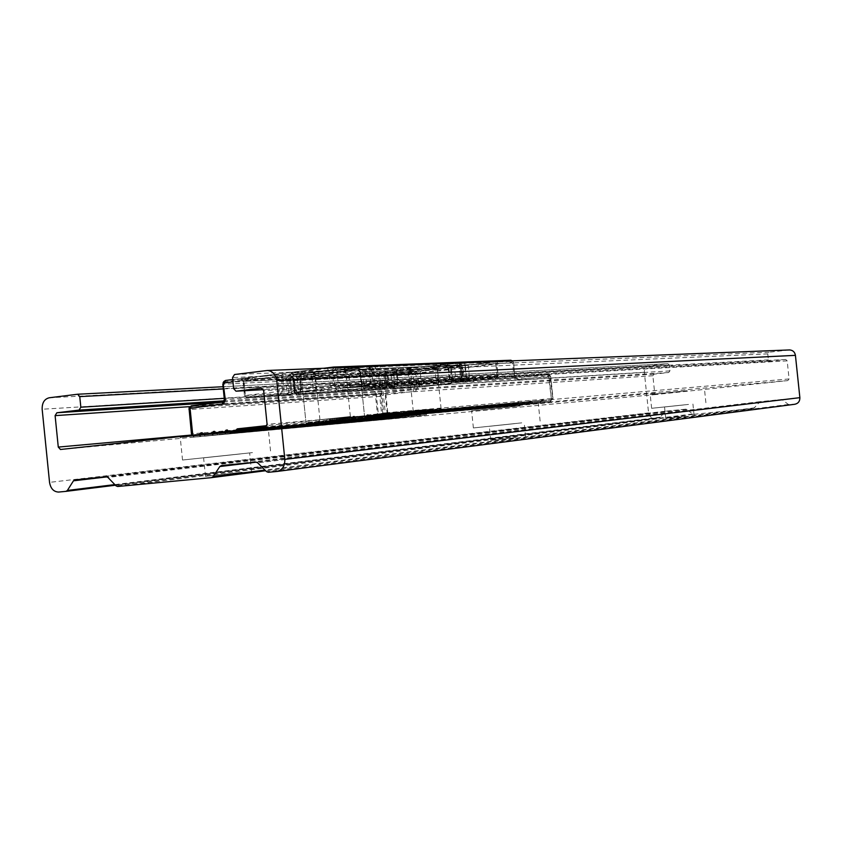 <?xml version="1.0" encoding="UTF-8"?>
<svg xmlns="http://www.w3.org/2000/svg" width="842" height="842" viewBox="0 0 842 842"><rect width="100%" height="100%" fill="white"/><g stroke="black" fill="none" stroke-linecap="round" stroke-linejoin="round"><path stroke-width="0.63" stroke-dasharray="4.21 3.16" d="M346.23 370.975C329.496 373.059 303.899 375.195 301.089 374.722C299.542 374.427 303.878 373.637 314.098 372.343C331.117 370.217 357.282 368.049 359.66 368.554C361.029 368.88 356.555 369.691 346.23 370.975M351.156 419.021L306.067 423.463L351.156 419.021M436.051 367.133C416.022 369.417 402.697 370.543 396.098 370.522L409.244 368.28C424.989 366.354 447.807 364.418 449.554 364.86L436.051 367.133M440.577 411.075L400.666 415.032L440.577 411.075M364.744 418.316L389.593 415.801L364.744 418.316L364.523 416.127L381.752 414.285L381.973 416.485M353.008 419.358L373.859 417.211L353.008 419.358L352.777 417.148L370.164 415.295L370.385 417.516M335.063 420.958L358.145 418.6L335.063 420.958L334.832 418.716L352.451 416.832L352.682 419.095M432.388 411.285L413.327 413.285L432.388 411.285L432.156 409.096L433.462 409.002L433.472 411.233M400.255 414.443L422.4 412.18L400.255 414.443L400.024 412.233L417.611 410.359L417.832 412.58M408.875 413.359L389.393 415.401L408.875 413.359L408.644 411.117L410.043 411.012L410.107 413.306M368.322 417.274L389.793 415.064L368.322 417.274L368.08 414.99L386.12 413.064L386.352 415.359M375.564 416.632L398.94 414.243L375.564 416.632L375.332 414.369L397.171 412.117L397.403 414.38M396.814 414.748L416.158 412.727L396.814 414.748L396.593 412.527L414.222 410.654L414.443 412.875M406.812 413.864L425.978 411.864L406.812 413.864L406.591 411.664L424.073 409.801L424.305 412.012M326.938 421.684L347.788 419.537L326.938 421.684L326.707 419.421L344.431 417.527L344.662 419.8M342.031 420.337L365.102 417.979L342.031 420.337L341.799 418.106L363.302 415.895L363.533 418.127M360.997 418.642L380.026 416.653L360.997 418.642L360.776 416.453L378.047 414.611L378.279 416.811M396.098 415.222L377.605 417.158L396.098 415.222L395.877 413.054L397.266 412.948L396.677 413.054L396.898 415.211M552.047 398.592L551.205 399.697L378.889 415.053L378.363 414.243L383.699 413.001L381.047 387.162L381.784 385.341L549.9 375.532L550.7 376.963L552.92 398.487L551.447 399.266L549.068 376.353L547.037 374.437L548.563 376.416L551.447 399.266L550.563 400.876L370.101 416.969L543.522 401.539L542.532 400.634L367.786 415.906L542.522 400.634L369.007 415.769L369.922 416.885L368.186 414.632L367.028 414.759L365.228 417.485L356.619 418.411L354.324 416.137L353.177 416.264L351.398 418.969L342.862 419.895L340.589 417.632L339.452 417.758L337.684 420.453L331.095 421.158L328.833 418.906L266.967 425.631M202.89 433.777L395.087 416.453L394.361 417.495L200.901 435.219L394.361 417.569L388.825 418.169L388.194 416.801L387.194 417.579L388.194 416.801L385.952 394.94L385.089 392.972L387.467 416.874L383.131 416.748L381.026 396.256L380.152 394.898L189.85 407.77L189.061 408.665M461.679 362.681L460.006 365.07L461.584 377.995L380.773 382.468L379.332 368.428L460.006 365.07L461.342 378.005L459.7 380.373L411.338 385.047L363.881 387.888C377.279 386.183 381.173 385.373 375.564 385.447L459.669 380.373L456.396 380.752L453.512 363.839L461.679 362.681L381.1 365.838L369.228 367.249C374.343 367.354 370.89 368.238 358.871 369.88L406.012 368.122L407.896 370.08L360.313 372.196L361.702 385.836L409.233 383.099L407.896 370.08L410.464 369.849L411.801 382.857L460.479 378.163L459.143 365.249L410.464 369.849L410.928 367.68L405.791 368.133M290.585 394.898L247.085 397.771L280.891 393.793L299.415 392.667C285.575 394.466 282.628 395.214 290.585 394.898L289.28 378.732L285.996 379.132L287.459 395.256L284.175 393.246L282.765 379.426L243.422 381.321L244.875 395.624L284.175 393.246M291.543 392.393L288.859 392.414C286.754 392.225 290.764 391.488 300.878 390.172L299.426 375.964C289.311 377.353 285.322 378.195 287.438 378.49L290.132 378.553L291.742 392.919L290.922 394.824M223.793 381.647L414.211 372.364L416.601 373.595L511.726 362.26L512.241 360.85L512.967 361.481L512.125 360.85M370.491 416.811L551.026 400.824L378.679 415.937L378.889 415.053L377.448 414.338L374.616 386.741L375.206 384.205L548.016 374.269L550.794 376.932L382.594 387.036L385.247 412.854L552.836 398.477L549.847 375.037L550.194 376.163L549.068 376.353L516.399 379.668L513.999 376.648L512.567 363.028L513.683 362.839L512.967 361.481L512.567 363.028L510.578 360.239L415.38 371.638L413.58 373.29L415.959 374.511L416.601 373.595L415.38 371.638L225.393 380.5M223.088 382.763L224.34 381.31M189.134 407.686L189.945 406.739L381.205 393.961L382.079 395.319L415.674 391.151L417.306 387.762L415.959 374.511L413.212 374.764L414.527 387.573L224.782 399.455L223.235 384.173L413.212 374.764L413.58 373.29L223.635 382.405L222.804 384.173M191.587 405.77L189.945 406.739L189.461 409.507L379.795 396.361L381.9 416.864L191.934 433.851L189.008 409.528L191.481 433.883L192.913 434.882L383.447 417.664L383.131 416.748L381.9 416.864L382.773 417.737L192.723 434.893M334.295 367.838L332.401 369.596L232.971 381.858M335.263 367.807L336.032 368.522L333.379 370.512L332.401 369.596L332.579 367.912M550.552 400.792L553.026 398.466L550.794 376.932L549.847 375.037L548.205 374.258L549.405 374.732L380.247 384.436L379.51 386.267L339.715 390.814C337.126 390.804 335.558 389.32 335 386.341L514.841 376.027L513.483 362.839L336.821 370.196L338.442 386.015L340.589 388.267L378.658 383.878L548.205 374.258L516.904 377.879L340.8 388.246L375.206 384.205L378.363 414.243L377.448 414.338L377.016 416.106M382.815 417.727L385.889 417.422L385.562 416.495M192.534 434.725L193.186 435.956L387.499 418.221L192.965 435.977L194.228 437.093L393.635 418.621L194.228 437.093L193.418 436.019L200.891 435.125L201.08 434.283M368.186 414.632L371.185 418.064L370.501 416.916L371.185 418.064L544.469 402.529L543.532 401.623L544.858 401.487L544.542 402.529L550.236 401.918L551.121 400.813L550.226 401.918L371.248 418.053L550.226 401.918L551.205 399.697L380.468 414.548L380.637 413.306M383.457 417.664L388.815 418.095M386.12 413.064L389.562 412.78L389.793 415.064M389.562 412.78L387.152 413.075L387.394 415.359M387.152 413.075L377.521 414.022L377.763 416.306M377.521 414.022L369.922 414.832L370.154 417.116M369.922 414.832L368.08 414.99M385.257 413.243L380.531 413.706L385.257 413.243L385.489 415.527L386.467 415.411L380.763 415.99L385.489 415.527M384.92 413.233L385.152 415.516M380.531 413.706L380.763 415.99M397.171 412.117L398.708 411.98L398.94 414.243M398.708 411.98L384.752 413.548L384.973 415.801M384.752 413.548L382.931 413.706L383.163 415.959M382.931 413.706L385.952 413.369L386.183 415.622M385.952 413.369L382.1 413.706L382.331 415.969M382.1 413.706L377.353 414.19L377.584 416.453M377.353 414.19L375.332 414.369M392.825 412.601L385.731 413.327L392.825 412.601L393.056 414.864L385.962 415.59L393.056 414.864M385.731 413.327L385.962 415.59M388.278 413.106L388.509 415.369M409.875 411.064L406.518 411.401L406.749 413.632M406.518 411.401L405.907 411.412L406.139 413.654M405.907 411.412L395.498 412.454L395.729 414.706M395.498 412.454L392.53 412.822L393.498 412.748L393.719 414.98M393.498 412.748L397.413 412.38L397.645 414.611M397.413 412.38L396.487 412.506L396.708 414.727M396.487 412.506L390.72 413.043L390.941 415.274M390.72 413.043L393.688 412.612L393.919 414.864M393.688 412.612L408.644 411.117M414.222 410.654L415.927 410.507L416.158 412.727M415.927 410.507L398.329 412.38L398.55 414.601M398.329 412.38L396.593 412.527M417.611 410.359L422.179 409.97L422.4 412.18M422.179 409.97L419.263 410.275L419.484 412.485M419.263 410.275L416.369 410.528L416.601 412.738M416.369 410.528L412.317 410.959L412.538 413.169M412.317 410.959L415.232 410.707L415.464 412.917M415.232 410.707L412.327 411.012L412.559 413.222M412.327 411.012L409.391 411.264L409.612 413.485M409.391 411.264L401.75 412.085L401.981 414.296M401.75 412.085L400.024 412.233M424.073 409.801L425.757 409.654L425.978 411.864M425.757 409.654L408.286 411.517L408.517 413.717M408.286 411.517L406.591 411.664M433.251 409.054L429.999 409.38L430.22 411.559M429.999 409.38L429.462 409.391L429.694 411.58M429.462 409.391L419.348 410.401L419.579 412.591M419.348 410.401L416.38 410.759L417.285 410.696L417.506 412.875M417.285 410.696L421.053 410.338L421.284 412.517M421.053 410.338L420.105 410.464L420.337 412.643M420.105 410.464L414.548 410.991L414.78 413.169M414.548 410.991L417.632 410.549L417.853 412.748M417.632 410.549L432.156 409.096M344.431 417.527L347.557 417.274L345.273 417.548L345.504 419.811M345.273 417.548L340.757 418.021L340.989 420.274M340.757 418.021L338.116 418.337L338.347 420.59M338.116 418.337L326.707 419.421M336.516 418.463L331.538 418.948L336.516 418.463L336.747 420.726L337.937 420.579L331.769 421.21L336.747 420.726M343.304 417.727L339.242 418.127L343.304 417.727L343.536 419.99L344.536 419.874L339.473 420.39L343.536 419.99M343.336 417.685L343.568 419.947M339.242 418.127L339.473 420.39M336.295 418.442L336.526 420.705M331.538 418.948L331.769 421.21M332.674 418.842L332.906 421.105M352.451 416.832L357.913 416.358L358.145 418.6M357.913 416.358L355.008 416.674L355.24 418.916M355.008 416.674L351.356 416.99L351.588 419.242M351.356 416.99L347.283 417.422L347.514 419.674M347.283 417.422L350.988 417.106L351.209 419.337M350.988 417.106L348.083 417.411L348.314 419.653M348.083 417.411L344.357 417.737L344.578 419.979M344.357 417.737L339.621 418.242L339.852 420.484M339.621 418.242L343.399 417.916L343.631 420.147M343.399 417.916L340.515 418.221L340.736 420.453M340.515 418.221L334.832 418.716M363.302 415.895L364.87 415.759L365.102 417.979M364.87 415.759L351.367 417.274L351.598 419.484M351.367 417.274L349.525 417.432L349.746 419.653M349.525 417.432L352.451 417.106L352.672 419.327M352.451 417.106L348.525 417.443L348.756 419.674M348.525 417.443L343.852 417.927L344.083 420.158M343.852 417.927L341.799 418.106M359.092 416.358L352.103 417.074L359.092 416.358L359.323 418.59L352.335 419.305L359.323 418.59M352.103 417.074L352.335 419.305M354.692 416.853L354.914 419.074M370.164 415.295L373.637 415.001L373.859 417.211M373.637 415.001L371.354 415.285L371.585 417.485M371.354 415.285L364.386 415.99L364.607 418.19M364.386 415.99L359.576 416.558L359.797 418.758M359.576 416.558L357.597 416.727L357.818 418.927M357.597 416.727L362.302 416.169L362.534 418.379M362.302 416.169L362.365 418.4M362.134 416.19L354.587 416.99L354.808 419.2M354.587 416.99L352.777 417.148M369.606 415.443L365.028 415.874L369.606 415.443L369.838 417.643L370.68 417.537L365.26 418.085L369.838 417.643M369.038 415.453L369.27 417.664M365.028 415.874L365.26 418.085M378.047 414.611L379.805 414.464L380.026 416.653M379.805 414.464L362.544 416.295L362.776 418.485M362.544 416.295L360.776 416.453M381.752 414.285L383.373 414.148L383.594 416.337M383.373 414.148L375.974 415.022L376.195 417.2M375.974 415.022L387.646 413.78L387.867 415.959M387.646 413.78L389.362 413.632L389.593 415.801M389.362 413.632L372.248 415.453L372.469 417.621M372.248 415.453L370.638 415.59L370.859 417.769M370.638 415.59L378.09 414.717L378.321 416.895M378.09 414.717L366.281 415.969L366.502 418.158M366.281 415.969L364.523 416.127M396.677 413.054L393.624 413.359L393.845 415.506M393.624 413.359L393.435 415.506M393.214 413.338L388.246 413.822L388.467 415.99M388.246 413.822L383.436 414.327L383.657 416.485M383.436 414.327L380.552 414.674L381.342 414.611L381.563 416.769M381.342 414.611L387.499 414.011L387.72 416.158M387.499 414.011L384.531 414.264L384.752 416.422M384.531 414.264L387.362 413.969L387.583 416.127M387.362 413.969L392.172 413.548L392.393 415.695M392.172 413.548L378.784 414.895L379.005 417.043M378.784 414.895L377.384 415.001L377.984 417.085M377.763 414.927L381.763 414.475L381.984 416.643M381.763 414.475L395.877 413.054M351.072 418.285L318.202 421.737L351.072 418.285M321.234 419.59L350.377 416.516L321.234 419.59M314.813 373.469C322.17 373.364 350.514 370.259 347.567 369.87L346.104 369.827C338.663 369.891 308.382 373.269 313.477 373.459L314.813 373.469M344.599 371.88L345.904 371.922C348.556 372.238 323.233 375.016 316.687 375.122L315.371 375.111C311.687 374.879 338.116 371.953 344.599 371.88M362.386 417.074L306.025 423L362.386 417.074M357.408 368.501C345.136 368.585 293.795 374.258 301.089 374.722L303.699 374.764C316.803 374.553 366.123 369.101 359.66 368.554L357.408 368.501M441.987 410.275L411.738 413.443L441.987 410.275M414.232 411.506L441.092 408.675L414.232 411.506M408.317 369.375C414.264 369.312 440.861 366.396 438.482 366.06L437.44 366.017C431.451 366.049 403.16 369.196 407.37 369.364L408.317 369.375M436.03 367.901L409.117 370.869C406.097 370.659 430.809 367.943 436.03 367.901M452.512 409.149L400.624 414.601L452.512 409.149M447.944 364.807C438.082 364.828 390.12 370.122 396.098 370.522L397.971 370.564C408.57 370.438 454.838 365.333 449.554 364.86L447.944 364.807M520.009 405.96L471.615 410.791L520.009 405.96M521.756 422.852L473.383 427.947L521.756 422.852M514.662 423.642L489.286 426.315L514.662 423.642M516.104 437.577L490.739 440.366L516.104 437.577M250.221 430.525L180.241 437.44L250.221 430.525M252.463 452.617L182.525 460.027L252.463 452.617M240.307 453.954L203.606 457.848L240.307 453.954M242.17 472.225L205.49 476.33L242.17 472.225M683.883 404.939L664.538 406.97L683.883 404.939M685.062 416.201L665.717 418.306L685.062 416.201M687.104 390.751L650.192 394.456L687.104 390.751M688.535 404.423L651.624 408.296L688.535 404.423M789.091 349.967L769.041 352.24L767.767 353.903L768.388 359.902L769.841 361.25L785.733 359.502L787.186 360.86L789.08 378.942L787.786 380.605L656.118 394.509L654.697 393.193L652.876 375.743L654.076 374.132L668.716 372.511L669.927 370.89L669.316 365.049L667.938 363.733L649.119 365.87C645.898 366.586 644.309 368.733 644.351 372.28L648.572 412.906C649.245 416.348 651.203 418.106 654.466 418.19L660.317 417.179L665.348 411.222L686.093 409.128L693.313 414.338L753.779 408.349L760.042 401.676L781.892 399.476L788.386 404.465L794.669 404.286M256.273 428.315L427.347 412.99L508.063 404.328L329.601 420.032L266.135 426.905M385.889 417.422L193.134 434.83L385.878 417.422M532.723 402.697L530.734 400.908L529.734 401.013L527.839 404.307L343.62 421.032L527.829 404.307L528.608 403.139L353.04 418.706L528.713 403.213L530.397 401.939L355.082 417.274L530.46 401.929L531.407 402.918L356.24 418.463L532.723 402.697L532.397 403.823L539.933 403.013L357.376 419.548L539.943 403.013L540.711 401.844L366.88 417.211L540.817 401.918L542.848 399.603L544.848 401.402M340.589 417.632L341.347 418.769L340.21 418.884L518.367 403.223L341.42 418.758L343.62 421.032L342.862 419.895L343.557 421.032L520.293 405.107L519.356 404.202L342.483 419.842L519.356 404.128L520.693 404.076L520.356 405.107L527.839 404.307L528.713 403.213L520.693 404.076L518.704 402.202L517.714 402.308L516.157 404.56L509.052 405.307L509.978 406.212L515.809 405.591L331.864 422.295L510.031 406.202L510.378 405.097L330.738 421.21L509.042 405.223L508.115 404.328L508.41 403.307L510.378 405.097M193.207 435.135L192.976 436.072L194.186 437.093L388.383 419.179L388.825 418.169L387.509 418.306L388.383 419.179L393.656 418.611L395.477 415.453L396.403 415.348L398.255 417.169L405.223 416.422L406.675 414.243L407.612 414.148L409.475 415.969L416.485 415.211L417.948 413.033L418.884 412.927L420.768 414.759L426.252 414.169L427.725 411.98L426.241 414.096M199.301 434.483L199.27 435.293M211.9 433.114L211.879 434.019L204.038 434.872L203.827 433.988M224.603 431.746L224.582 432.651L216.668 433.504L216.468 432.62M235.634 430.546L235.602 431.462L229.413 432.135L229.203 431.241M335 386.341L333.379 370.512L336.821 370.196L336.032 368.522L512.789 361.45L513.683 362.839L514.841 376.027L518.04 379.889M542.848 399.603L541.838 399.708L540.248 401.897L541.838 399.708M540.248 401.897L531.407 402.918L532.344 403.823L357.313 419.558L356.071 418.474L357.313 419.558L356.071 418.474L356.608 418.306M508.41 403.307L427.725 411.98M394.024 417.537L395.477 415.453M216.668 433.409L217.425 434.598L216.668 433.504L217.425 434.598L409.096 416.969L409.475 415.969L216.415 433.451L408.149 416.022L409.044 416.969L416.116 416.222L416.832 415.085L226.203 432.399L416.843 415.169L416.106 416.222L217.478 434.588L409.086 416.969L416.116 416.222L416.474 415.138M204.027 434.777L204.795 435.956L204.038 434.872L204.795 435.956L397.877 418.169L398.255 417.169L203.796 434.809L396.94 417.222L397.824 418.169L404.844 417.422L405.56 416.295L213.5 433.767L405.56 416.38L404.834 417.422L204.848 435.945L397.866 418.169L404.844 417.422L405.212 416.337M371.28 366.217L369.501 368.828L371.269 383.005L333.727 385.078L332.222 370.385L369.501 368.828L370.954 383.015L369.217 385.615L365.596 386.036L366.712 383.594L370.164 383.184L368.712 369.028L365.27 369.449L366.712 383.594L363.755 383.878L365.596 386.036L315.392 390.793L316.024 388.383L363.755 383.878L362.302 369.733L314.571 374.101L316.024 388.383L313.14 388.646L315.203 390.804L296.847 391.898L331.895 387.773L369.175 385.615L297.037 391.888L295.426 389.541L294.384 389.72L296.847 391.898L294.384 389.72L292.9 375.185L291.037 373.006L309.435 372.227L371.28 366.217L334.042 367.68L291.016 373.006L293.279 375.174L294.763 389.699L313.14 388.646L311.677 374.364L292.9 375.185L328.812 370.69L330.317 385.404L295.426 389.541L293.942 374.985L292.332 372.617M410.928 367.68L459.953 363.06M446.418 366.407L465.615 365.323L498.317 361.25L469.857 362.365L458.785 363.66C462.658 363.786 458.848 364.618 447.344 366.144L446.418 366.407L448.449 368.27L449.733 380.763L463.342 379.974L462.069 367.67L448.912 368.143C459.3 366.786 463.795 365.944 462.395 365.628L461.048 365.565L462.363 378.363L463.71 378.384L450.207 380.647L448.912 368.143L447.344 366.144M385.268 372.553L415.59 371.164L452.87 366.691L439.145 367.28L385.268 372.553L387.278 374.427L388.562 386.952L418.811 385.12L417.558 372.974L391.077 373.89L392.372 386.446L389.288 386.804L387.994 374.258L386.71 372.217M241.212 379.174L280.607 377.363L292.048 375.995C286.038 375.995 288.985 375.153 300.889 373.49L276.165 374.627L241.212 379.174L243.422 381.321L277.786 376.974L279.27 391.456L245.443 395.477L243.98 381.142L242.328 378.816M387.278 371.701L385.489 374.027L386.888 386.678L385.889 386.836L385.057 389.004L386.888 386.678L384.973 386.678L397.582 384.52L396.256 371.564C386.236 372.89 382.036 373.701 383.668 373.974L385.489 374.027L386.794 386.678L385.015 389.015L381.952 389.362L382.784 387.194L385.889 386.836L384.583 374.206L381.489 374.574L382.784 387.194L379.889 387.478L381.91 389.372L296.521 394.698L294.184 392.635L296.521 394.698L348.399 389.699L396.35 386.783C383.594 388.394 379.816 389.13 385.015 389.015L296.689 394.688L295.174 392.477L294.184 392.635L292.784 378.942L291.006 376.89L376.574 372.953L387.278 371.701C382.636 371.648 386.046 370.859 397.487 369.312L350.398 371.101L291.006 376.89L293.153 378.932L294.553 392.625L379.889 387.478L378.595 374.837L297.047 378.363L298.447 392.088L295.174 392.477L293.774 378.763L292.248 376.532M232.739 379.563L323.917 368.249L232.739 379.563M222.983 402.087L413.001 389.783L382.352 393.235L191.229 405.886L189.187 407.56L188.987 409.528M420.39 415.769L230.213 433.22L420.39 415.769L420.768 414.759L229.14 432.072L419.442 414.811L420.39 415.769M328.833 418.906L329.664 420.032L508.115 404.328L427.357 412.99L426.599 414.043L237.233 431.304L426.599 414.043L425.884 415.18L426.61 414.127L425.884 415.18L420.337 415.769L230.161 433.23L228.782 431.293M381.205 393.961L379.795 396.361L382.079 395.319L382.352 393.235L381.205 393.961M380.247 384.436L381.784 385.341L382.594 387.036L379.51 386.267L378.679 383.878L380.247 384.436M497.085 376.132L495.801 363.723L464.858 367.407L466.121 379.71L498.19 375.964L469.51 377.542L468.184 364.723L496.685 363.533L497.969 375.964L496.348 378.247L451.775 382.626C464.595 381.037 468.878 380.258 464.637 380.268L496.38 378.247L497.085 376.132M458.785 363.66L462.395 365.628L464.5 380.237L462.3 378.363L464.637 380.268L463.395 378.195L462.079 365.375L465.289 364.996L466.615 377.826L462.3 378.363L460.974 365.565L462.079 365.375L460.837 363.281M374.101 383.184L372.669 369.133L376.1 368.722L377.542 382.773L374.101 383.184L375.564 385.447L373.122 383.352L375.143 383.373C376.984 383.594 372.638 384.384 362.081 385.731L360.681 372.059C371.227 370.638 375.564 369.754 373.711 369.417L371.68 369.333L373.006 383.352L374.101 383.184M350.093 387.204L348.704 373.606L396.656 371.427L397.992 384.405L350.093 387.204L348.399 389.699L347.367 387.457L301.352 391.804L299.941 378.09L345.978 373.848L347.367 387.457L350.093 387.204M282.649 391.141L281.175 376.669L299.71 375.827L301.162 390.057L282.649 391.141L280.891 393.793L279.27 391.456L282.649 391.141M394.993 386.194L393.698 373.637L435.103 369.796L436.388 382.247L394.993 386.194L393.656 388.478L450.965 383.468L420.779 386.952L390.572 388.825L393.656 388.478L392.372 386.446L394.993 386.194M451.744 381.373L450.481 369.122L420.326 372.722L421.579 384.857L451.744 381.373L438.829 382.026L437.545 369.575L451.28 368.954L452.543 381.226L450.965 383.468L451.744 381.373M461.048 365.565L459.322 363.67L461.048 365.565M466.615 377.826L469.51 377.542L467.847 379.9L466.615 377.826M464.047 362.891L465.289 364.996L468.184 364.723L469.857 362.365M460.058 365.828L446.523 366.407L448.207 368.27L449.491 380.763L451.596 382.636L449.491 380.763L450.207 380.647L451.596 382.636L465.394 381.815L496.38 378.247L498.19 375.964L496.906 363.533L495.801 363.723L496.538 361.607M498.317 361.25L496.906 363.533L498.422 361.344L465.615 365.323M463.342 379.974L465.394 381.815L466.121 379.71L463.342 379.974M464.858 367.407L462.069 367.67L460.269 365.817L465.573 365.323L464.858 367.407M461.584 377.995L460.479 378.163L459.7 380.373L461.584 377.995M460.248 365.06L459.143 365.249L459.911 363.06L461.837 362.776L460.248 365.06M380.773 382.468L378.995 385.047L377.542 382.773L380.773 382.468M374.637 366.428L376.1 368.722L379.332 368.428L381.1 365.838M369.228 367.249L371.575 369.333L372.669 369.133L371.196 366.849M411.801 382.857L411.359 385.047L409.233 383.099L411.801 382.857M358.134 370.154L360.313 372.196L361.386 385.847L362.081 385.731L363.702 387.899L361.386 385.847L363.702 387.899L411.359 385.047L456.396 380.752M453.575 363.828L406.012 368.122L358.208 370.154L359.997 372.196L360.681 372.059L358.871 369.88M330.317 385.404L333.727 385.078L331.895 387.773L330.317 385.404M327.222 368.301L328.812 370.69L332.222 370.385L334.042 367.68M369.712 366.617L371.564 366.333C371.248 365.786 370.669 366.617 369.817 368.828L368.712 369.028L369.649 366.628L366.207 367.049L365.27 369.449L362.302 369.733L360.481 367.596L315.161 371.722L314.571 374.101L311.677 374.364L309.667 372.217L291.037 373.006M371.269 383.005L370.164 383.184L369.217 385.615L371.269 383.005M292.048 375.995L290.269 378.553L289.28 378.732L290.353 376.374M300.878 390.172L299.415 392.667L300.878 390.172M301.457 373.206L300.078 375.827L299.426 375.964L300.889 373.49M276.165 374.627L277.786 376.974L281.175 376.669L282.944 374.006M280.607 377.363L241.17 379.184L243.001 381.321L244.464 395.635L246.906 397.782L244.464 395.635L245.443 395.477L246.906 397.782L287.459 395.256M291.742 392.919L290.269 378.553C291.122 376.385 291.7 375.574 291.995 376.111L286.996 376.774L285.996 379.132L282.765 379.426L280.818 377.353L287.059 376.774M398.308 369.038L396.94 371.427L398.54 369.143L397.413 369.312C378.921 372.006 386.899 371.248 384.447 371.754L383.668 373.974L384.973 386.678L383.278 388.793L396.414 386.783L398.277 384.394L396.414 386.783L398.277 384.394L396.94 371.427L396.256 371.564L397.487 369.312M376.574 372.953L378.595 374.837L381.489 374.574L382.321 372.427L387.152 371.796L385.594 374.037L384.583 374.206L385.457 372.048M344.946 371.585L345.978 373.848L348.704 373.606L350.398 371.101M301.352 391.804L299.962 394.298L298.447 392.088L301.352 391.804M295.531 376.132L297.047 378.363L299.941 378.09L301.331 375.585M452.87 366.691L451.522 368.954L450.481 369.122L451.259 367.038M438.829 382.026L437.23 384.31L436.388 382.247L438.829 382.026M434.262 367.722L435.103 369.796L437.545 369.575L439.145 367.28M421.579 384.857L418.811 385.12L420.811 386.941L421.579 384.857M420.326 372.722L417.558 372.974L415.78 371.154L385.32 372.553L387.004 374.427L388.288 386.962L390.414 388.836L389.288 386.804L388.288 386.962L390.414 388.836L420.779 386.952L450.996 383.468L452.785 381.215L451.522 368.954L453.028 366.786L421.084 370.648L420.326 372.722M389.783 371.848L391.077 373.89L393.698 373.637L395.035 371.343M414.211 391.719L413.001 389.783L414.527 387.573L417.274 387.309M224.351 399.445L223.067 402.076M513.936 376.185L515.051 376.027L516.714 377.9L340.589 388.267L339.715 390.814M360.344 367.607L366.27 367.038M309.435 372.227L315.203 371.722M415.59 371.164L421.084 370.648M291.006 376.89L382.363 372.417M396.403 415.348L395.087 416.453L202.743 433.767M215.51 432.409L407.223 415.148L215.363 432.409M228.235 431.03L418.506 413.938L228.087 431.03M331.085 421.063L329.664 420.032L331.801 422.295L515.82 405.591L516.588 404.423L339.326 420.19L516.599 404.507L518.377 403.223L519.356 404.128L520.682 403.992M192.965 434.882L191.46 433.883M383.531 414.243L383.699 413.001L385.247 412.854L384.341 414.159M552.036 399.582L553.026 398.466L552.078 399.582M193.407 435.924L192.671 435.198M378.69 416.043L377.027 416.211L377.774 417.358L378.69 416.043M393.635 418.621L394.361 417.569L393.656 418.611M200.091 436.461L200.901 435.219L199.28 435.388L200.091 436.461M202.796 433.767L396.024 416.348L396.94 417.222L398.245 417.085M203.438 434.03L203.796 434.809L203.28 434.051M365.217 417.379L366.88 417.211L367.786 415.906L367.028 414.759M540.259 401.981L539.943 403.013L540.259 401.981M366.891 417.316L365.228 417.485L365.986 418.621L366.891 417.316M407.612 414.148L405.676 416.285L406.675 414.243M212.689 435.103L213.5 433.862L211.879 434.019L212.689 435.103M530.734 400.908L530.407 401.939L355.156 417.274L356.061 418.379L354.324 416.137M211.868 433.925L213.5 433.767L213.689 432.925M529.734 401.013L528.155 403.192M215.415 432.399L407.233 415.148L408.149 416.022L409.465 415.885M216.057 432.662L216.415 433.451L215.91 432.683M351.388 418.874L353.04 418.706L353.945 417.4L353.177 416.264M353.051 418.811L351.398 418.969L352.156 420.105L353.051 418.811M418.884 412.927L416.948 415.074L417.948 413.033M225.382 433.746L226.203 432.493L224.582 432.651L225.382 433.746M518.704 402.202L518.419 403.223L341.42 418.758L342.852 419.79M224.572 432.556L226.203 432.399L226.393 431.546M517.714 402.308L516.146 404.476M228.14 431.02L418.516 413.938L419.442 414.811L420.758 414.674M337.674 420.358L339.326 420.19L340.21 418.884L339.452 417.758M229.403 432.041L228.635 431.304M339.337 420.284L337.684 420.453L338.452 421.589L339.337 420.284M236.402 432.556L237.233 431.304L235.602 431.462L236.402 432.556M331.864 422.295L330.559 421.232L331.864 422.295M235.592 431.367L237.223 431.209L237.423 430.357M387.825 412.917L388.067 415.211M345.978 417.4L346.209 419.663M330.274 419.116L330.506 421.368M339.589 418.095L339.821 420.358M371.869 415.148L372.101 417.358M277.155 471.436L276.618 471.499M789.459 404.813L268.261 472.288M788.386 404.465L266.546 471.625M782.913 399.824L257.663 462.847M781.839 399.487L255.947 462.184M760.042 401.676L221.341 465.573M759.074 402.223L256.305 462.184M754.737 407.812L264.977 470.078M753.779 408.349L265.63 470.731M693.313 414.338L117.617 486.497M692.292 414.011L116.038 485.855M687.072 409.465L107.934 477.446M686.062 409.138L106.366 476.804M665.348 411.222L74.854 479.887M664.433 411.749L107.039 476.877M660.317 417.179L114.828 484.592M659.412 417.706L115.438 485.224M654.56 418.179L58.708 492.054M648.572 412.906L49.541 482.361M644.351 372.28L42.163 409.244M649.119 365.87L49.204 397.782M667.801 363.744L223.056 386.72L667.938 363.733M669.316 365.049L223.288 388.941M669.927 370.89L224.246 398.361M668.716 372.511L224.214 400.834M654.076 374.132L223.319 401.992M652.876 375.743L189.692 406.644M654.697 393.193L192.46 434.956M656.192 394.498L60.582 449.481M787.786 380.605L265.062 427.368M789.08 378.942L267.093 424.315M787.186 360.86L263.672 390.709M785.575 359.513L261.315 388.173L785.733 359.502M769.988 361.239L263.378 389.657L769.841 361.25M768.388 359.902L233.666 388.678M767.767 353.903L232.539 377.574M769.041 352.24L234.529 374.522M788.975 349.977L266.314 370.533M306.067 423.463L301.089 374.722L306.025 423M364.67 417.379L359.66 368.554L364.618 416.916M375.143 383.373L373.711 369.417C373.216 367.954 371.901 367.228 369.764 367.259L371.575 369.333L373.006 383.352L375.122 385.457L375.827 385.394L375.143 383.373M288.859 392.414L287.438 378.49L288.143 376.069C290.511 375.521 282.786 376.227 300.783 373.501L301.846 373.322C301.615 372.732 301.026 373.564 300.078 375.827L301.531 390.046L299.499 392.656L286.901 394.709L288.859 392.414M386.467 415.411L386.236 413.127M410.275 413.254L410.043 411.012M407.002 413.59L406.77 411.349M392.761 415.053L392.53 412.822M389.393 415.401L389.162 413.169M433.683 411.18L433.462 409.002M430.494 411.517L430.262 409.328M416.601 412.948L416.38 410.759M413.327 413.285L413.106 411.096M347.788 419.537L347.557 417.274M344.536 419.874L344.294 417.611M337.937 420.579L337.705 418.316M370.68 417.537L370.459 415.338M397.487 415.106L397.266 412.948M394.288 415.432L394.067 413.275M380.773 416.832L380.552 414.674M377.605 417.158L377.384 415.001M350.314 416.516L352.335 418.19M345.904 371.922L347.567 369.87M350.377 416.516L345.809 371.901M319.928 419.684L315.371 375.111M315.497 375.122L313.477 373.459M319.865 419.684L318.202 421.737M441.04 408.686L442.892 410.201M436.966 367.933L438.482 366.06M441.092 408.675L436.893 367.922M413.296 411.57L409.117 370.869M409.212 370.88L407.37 369.364M413.254 411.57L411.738 413.443M473.383 427.947L471.615 410.791M490.739 440.366L489.286 426.315M182.525 460.027L180.241 437.44M205.49 476.33L203.606 457.848M665.717 418.306L664.538 406.97M651.624 408.296L650.192 394.456M705.891 402.718L704.449 388.804M694.113 415.411L692.924 404.044M789.428 404.813L268.209 472.288M781.892 399.476L256.031 462.174M693.282 414.338L117.575 486.497M686.093 409.128L106.429 476.804M654.466 418.19L58.551 492.065M656.118 394.509L60.719 449.47M251.537 471.583L250.653 462.858M250.632 462.7L249.653 453.091M270.545 450.944L268.24 428.325M525.661 436.798L524.198 422.716M540.122 421.084L538.343 403.855"/><path stroke-width="1.26" d="M189.061 408.665L191.46 433.872L192.513 434.988M232.971 381.858L224.467 382.899L223.94 381.437L225.582 380.447L223.761 383.994L223.225 382.531L223.793 381.647M222.983 402.087L191.608 405.77L190.05 408.275L192.776 435.188M193.207 435.135L192.26 434.419L189.608 408.338L191.418 405.802M223.088 382.763L225.351 399.845L223.53 403.886L189.082 408.486L189.134 407.686M512.125 360.85L510.799 360.229L512.262 360.85L334.295 367.838M191.871 433.809L192.534 434.725M276.618 471.499C282.217 470.289 284.954 466.247 284.828 459.364L276.797 380.605C275.744 374.469 272.64 371.09 267.472 370.469L234.529 374.522L232.539 377.574L233.666 388.678L235.992 391.193L261.315 388.173L263.672 390.709L267.093 424.315L265.062 427.368L60.477 449.491L58.277 447.081L55.109 415.622L56.877 412.759L79.032 410.096L80.832 407.202L79.758 396.624L77.632 394.235L49.204 397.782C44.352 399.034 42.016 402.855 42.163 409.244L49.541 482.361C50.625 488.56 53.635 491.791 58.551 492.065L66.013 491.36L67.381 490.454L73.475 480.803L74.854 479.887L106.429 476.804L107.934 477.446L116.038 485.855L117.617 486.497L211.595 477.635L213.1 476.677L219.825 466.531L221.341 465.573L256.031 462.174L257.663 462.847L266.546 471.625L268.261 472.288L276.618 471.499M277.155 471.436L794.669 404.286C798.163 403.581 799.9 401.371 799.868 397.666L795.427 355.356C794.816 352.061 792.911 350.261 789.701 349.935L789.091 349.967M266.135 426.905L238.054 429.946L256.273 428.315M203.827 433.988L201.933 432.693L199.301 434.483M216.468 432.62L213.5 431.43L211.9 433.114M229.203 431.241L226.214 430.052L224.603 431.746M266.967 425.631L237.255 428.852L235.634 430.546M333.8 367.049L510.799 360.229L333.748 367.049L335.263 367.807M225.656 380.437L232.739 379.563L225.656 380.437M332.579 367.912L333.748 367.049L323.886 368.249L333.379 367.08M191.145 405.876L188.987 409.528M224.34 381.31L225.393 380.5M225.319 399.308L224.361 399.466L223.067 402.076M221.878 404.56L223.014 402.076L191.608 405.77M201.933 432.693L202.743 433.767L201.701 433.883L202.89 433.777M214.552 431.325L215.363 432.409L214.31 432.514L215.51 432.409M227.277 429.936L228.087 431.03L227.024 431.146L228.235 431.03M191.46 433.872L192.523 435.04M201.08 434.283L201.701 433.883L200.891 432.809M202.743 433.767L203.438 434.03M213.689 432.925L214.31 432.514L213.5 431.43M215.363 432.409L216.057 432.662M226.393 431.546L227.024 431.146L226.214 430.052M228.087 431.03L228.782 431.293M237.423 430.357L238.054 429.946L237.255 428.852M799.868 397.666L284.828 459.364M256.305 462.184L219.825 466.531M264.977 470.078L213.1 476.677M265.63 470.731L211.721 477.614M107.039 476.877L73.475 480.803M114.828 484.592L67.381 490.454M115.438 485.224L66.013 491.36M77.632 394.235L223.056 386.72L77.664 394.235M223.288 388.941L79.758 396.624M224.246 398.361L80.832 407.202M224.214 400.834L79.032 410.096M223.319 401.992L56.877 412.759M189.692 406.644L55.109 415.622M192.46 434.956L58.277 447.081M263.378 389.657L236.223 391.172L263.378 389.657M795.427 355.356L276.797 380.605M222.804 384.173L224.351 399.445M789.701 349.935L267.472 370.469"/></g></svg>

